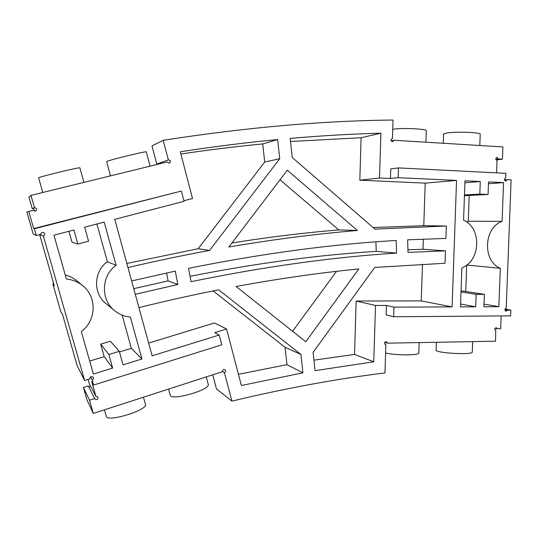 <?xml version="1.0" encoding="UTF-8"?>
<svg xmlns="http://www.w3.org/2000/svg" width="538" height="538" viewBox="0 0 538 538"><rect width="100%" height="100%" fill="white"/><g stroke="black" fill="none" stroke-linecap="round" stroke-linejoin="round"><path stroke-width="0.81" d="M313.936 360.157L354.535 354.434L373.755 361.798L315.06 370.662L313.103 352.37L374.737 267.453L445.04 263.25L445.477 250.849L408.033 252.403L407.643 239.827L445.908 238.428L446.338 226L374.919 229.127L292.242 157.473L290.204 138.4C321.401 135.69 351.637 133.949 380.917 133.182L361.106 137.728L359.821 180.183L425.215 183.135L456.547 180.412L398.147 177.681L390.44 178.502L390.749 168.912L398.463 167.903L398.147 177.681M373.755 361.798L375.517 305.47L386.398 305.436L386.096 314.891L393.661 316.768L393.971 307.131L386.398 305.436M93.289 413.433L89.51 400.232L83.397 387.441L86.914 399.734L93.289 413.433L222.45 371.664C222.497 369.895 223.331 369.256 224.971 369.754C225.994 370.911 225.819 371.906 224.447 372.74L231.918 401.113C285.49 388.275 336.506 378.886 384.966 372.942L385.86 344.757L385.437 344.69C384.004 343.123 384.32 342.121 386.378 341.677L387.353 343.163L495.592 341.206L495.72 330.655C494.287 329.303 494.503 328.321 496.359 327.696L497.341 328.785L500.676 328.738L501.16 315.934M89.51 400.232L94.681 398.584L88.212 385.934L83.397 387.441M93.632 385.047L221.777 344.824L219.195 335.013L152.146 355.813L114.749 219.349L184.07 201.299L181.38 191.044L33.665 228.576L28.763 211.481L26.9 212.093L33.195 234.017L36.275 235.469L40.942 234.259C41.15 232.86 41.977 232.268 43.43 232.49C45.179 233.714 45.158 234.891 43.363 236.027L84.627 380.467L89.94 378.813C90.283 376.465 91.406 375.975 93.309 377.34C93.773 378.523 93.397 379.398 92.186 379.956L93.632 385.047L91.689 381.489L95.925 396.385L97.983 397.172C97.95 399.7 96.887 400.272 94.796 398.88L94.681 398.584M238.428 374.293L286.976 364.69L302.914 372.827L241.36 385.504L226.592 328.974L214.736 332.639L219.195 335.013M302.914 372.827L300.93 354.461L218.67 289.834C192.698 294.945 166.121 300.87 138.932 307.608M133.74 288.664L168.091 280.883L177.849 284.494L135.287 294.306M177.849 284.494L175.267 271.098L131.628 280.95M183.922 200.735L192.496 198.509L180.291 151.783C213.734 146.618 246.189 142.543 277.655 139.55L279.733 158.71L209.585 250.432C183.007 255.315 155.798 261.024 127.957 267.547M28.763 211.481L33.356 210.331L35.515 211.199C37.472 209.437 37.122 208.273 34.479 207.702L30.962 195.388L28.938 197.177L32.206 208.589C33.981 208.603 34.64 209.437 34.176 211.078M496.574 172.866L497.038 160.411C495.417 159.45 495.384 158.428 496.937 157.352L498.43 158.952L502.418 159.181L502.882 146.921L393.843 140.236L392.679 141.723C390.662 141.043 390.467 139.994 392.094 138.569L392.444 138.542L393.036 120.041C322.242 120.741 245.631 127.493 163.209 140.297L168.367 159.867C170.728 160.398 171.071 161.508 169.396 163.209L167.157 161.965L30.962 195.388M380.917 133.182L379.512 177.997L390.44 178.502M396.176 240.466C331.69 244.185 262.477 253.479 188.529 268.341L191.071 281.683C264.212 266.626 332.713 257.097 396.587 253.095L396.176 240.466M358.839 268.939C319.579 272.793 278.671 278.65 236.101 286.498L305.772 341.731L358.839 268.939M357.42 230.479C316.384 233.875 273.533 239.383 228.865 247.003L287.305 170.216L357.42 230.479L338.792 229.921C304.427 232.746 268.812 237.09 231.952 242.947M407.952 249.753L422.989 249.269L445.477 250.849M456.547 180.412L452.088 306.895L421.254 300.917L422.485 264.171M446.338 226L423.783 225.684L425.215 183.135M422.989 249.269L423.332 239.114M375.517 305.47L356.156 301.018L354.535 354.434M452.088 306.895L393.971 307.131M421.254 300.917L356.156 301.018M504.987 309.074L510.838 310.117L510.616 315.86L393.661 316.768M497.341 328.785L495.027 328.274M495.989 330.682L495.464 330.567M387.353 343.163L384.751 342.323M385.86 344.757L385.047 344.488M212.739 374.811L216.464 388.86L231.918 401.113M224.447 372.74L222.402 371.328M90.821 386.661L88.474 386.452M95.925 396.385L89.369 383.897L88.084 379.384M92.186 379.956L90.518 376.956M148.649 343.069L214.353 322.995L226.592 328.974M300.93 354.461L285.066 347.286L286.976 364.69M213.135 290.93L285.066 347.286M168.091 280.883L166.565 272.968M126.833 263.452L198.159 248.738L264.716 162.032L262.726 143.922L277.655 139.55M209.585 250.432L198.159 248.738M279.733 158.71L264.716 162.032M180.869 154.002C208.845 149.84 236.135 146.484 262.726 143.922M33.665 228.576L34.351 228.771L181.38 191.044M34.351 228.771L36.275 235.469M34.479 207.702L32.206 208.589M157.97 164.224L156.814 164.063L168.367 159.867M163.209 140.297L151.992 145.879L156.814 164.063M392.444 138.542L391.765 138.683M393.843 140.236L391.079 140.801M502.418 159.181L496.137 159.941M498.43 158.952L495.807 159.275M510.838 310.117L507.448 310.13L505.895 311.273C504.422 310.117 504.53 309.101 506.224 308.22L511.1 179.84L507.052 179.645L505.781 181.138C503.992 180.243 503.931 179.201 505.599 178.024L505.928 173.337L398.463 167.903M379.512 177.997L359.821 180.183M290.533 141.494L361.106 137.728M373.069 227.527L423.783 225.684M190.049 276.324C255.88 263.297 317.938 254.985 376.223 251.374L396.587 253.095M376.223 251.374L375.901 241.844M292.578 331.267L336.546 271.327M280.016 179.8L338.792 229.921M476.157 294.347L484.388 294.353L483.931 306.768L498.881 306.714L500.32 268.314C482.378 261.011 483.568 227.937 502.089 221.34L503.548 182.611L488.538 181.905L488.074 194.467L479.809 194.117L480.273 181.521L464.973 180.802L463.568 220.15C481.954 228.051 480.737 260.829 461.866 267.863L460.474 306.862L475.706 306.801L476.157 294.347L461.005 291.959M507.448 310.13L504.832 309.666M39.651 234.595L54.298 285.779L52.832 283.882L60.76 311.556L62.448 314.253L77.21 365.82L84.627 380.467M472.68 341.623L472.303 352.034C473.144 355.201 434.879 353.076 436.103 350.056L436.372 342.276M419.189 342.585L418.833 353.069C419.707 355.483 394.737 355.436 385.598 352.989M143.458 397.205L145.442 404.347C148.34 409.936 106.988 422.707 106.316 416.345L104.459 409.815M206.256 376.903L208.213 384.266C210.943 389.754 170.788 401.301 170.237 395.134L168.582 389.082M112.65 368.066L108.844 354.522L119.288 351.334L123.054 364.838L141.945 358.98L130.384 317.057C124.513 316.512 119.281 314.4 114.695 310.729C100.438 299.834 101.151 275.752 116.1 265.261L104.197 222.1L84.654 227.184L88.568 241.219L77.835 244.064L73.881 229.988L53.941 235.18L66.382 278.98C72.617 279.639 78.097 281.905 82.839 285.772C97.19 297.037 96.363 320.682 81.305 331.529L93.383 374.045L112.65 368.066L104.217 356.64L89.698 361.072M42.764 192.49L38.642 177.876C38.554 176.921 81.003 166.659 79.893 167.89L83.915 182.395M110.404 175.892L106.658 161.534C108.367 160.21 147.372 150.721 146.296 151.877L150.095 166.155M443.238 143.263L443.554 134.137L445.82 133.189C453.736 131.413 481.302 132.261 480.219 134.244L479.809 145.509M392.74 129.288C402.115 127.701 427.34 128.864 426.304 130.815L425.921 142.2M507.052 179.645L504.362 179.86M502.089 221.34L468.275 221.239L469.203 195.455M503.548 182.611L488.47 183.734M500.32 268.314L466.702 265.032L465.753 291.468M468.275 221.239L466.661 221.992M498.881 306.714L484.032 304.111M488.074 194.467L464.442 195.704M479.809 194.117L464.469 194.951M484.388 294.353L461.053 290.742M480.273 181.521L464.899 182.752M475.706 306.801L460.575 304.017M43.363 236.027L39.751 234.568M82.839 285.772L76.618 280.621C73.296 277.89 69.503 276.007 65.239 274.972M108.844 354.522L100.693 344.118L104.217 356.64M100.693 344.118L110.357 341.213L119.288 351.334M77.835 244.064L71.984 242.167L68.918 231.279M119.47 351.98L131.353 348.348L141.945 358.98M122.139 315.107L131.353 348.348M114.695 310.729L106.08 303.701C92.892 293.62 93.538 271.414 107.365 261.744L116.1 265.261M96.907 223.996L107.365 261.744M53.692 283.654L52.832 283.882"/></g></svg>
